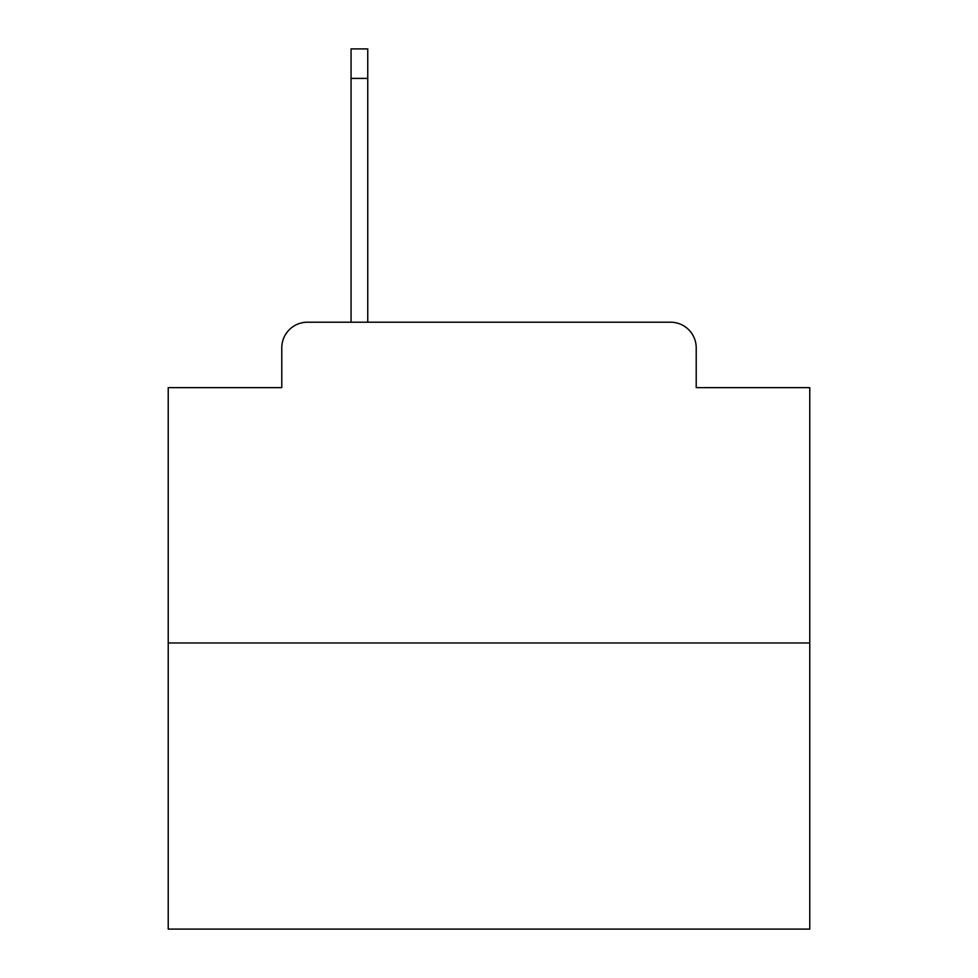 <?xml version="1.0" encoding="UTF-8"?>
<svg xmlns="http://www.w3.org/2000/svg" width="978" height="978" viewBox="0 0 978 978"><rect width="100%" height="100%" fill="white"/><g stroke="black" fill="none" stroke-linecap="round" stroke-linejoin="round"><path stroke-width="1.47" d="M281.786 347.862L281.786 387.63L281.786 347.862A25.66 25.66 0 0 1 307.447 322.202L351.065 322.202L351.065 48.9L367.752 48.9L367.752 78.411L351.065 78.411M809.772 642.974L168.228 642.974L168.228 929.1L809.772 929.1L809.772 387.63L696.214 387.63L696.214 347.862A25.66 25.66 0 0 0 670.553 322.202L307.447 322.202M168.228 642.974L168.228 387.63L281.786 387.63M367.752 78.411L367.752 322.202L670.553 322.202M696.214 387.63L696.214 347.862"/></g></svg>

